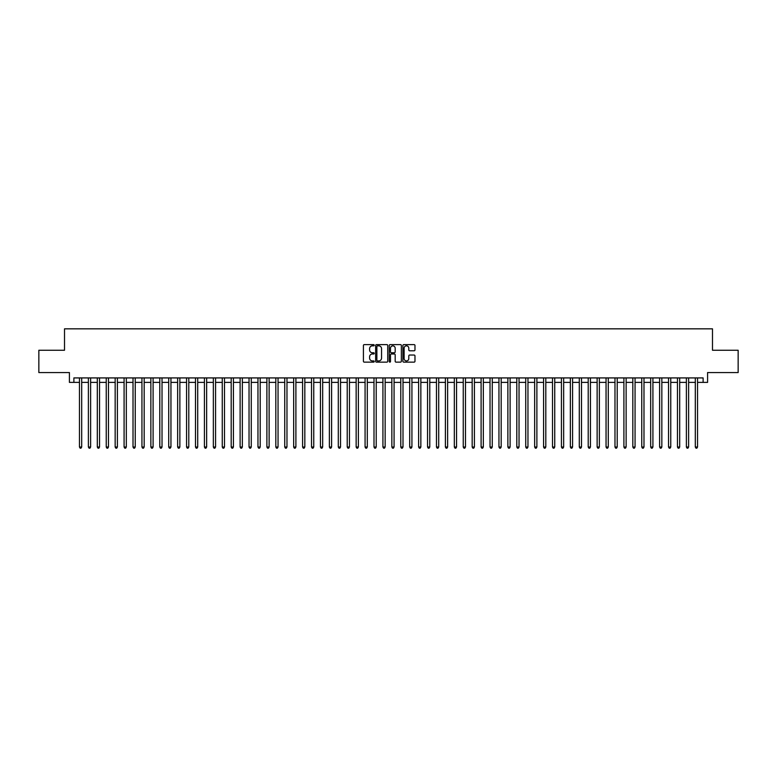 <?xml version="1.0" encoding="UTF-8"?>
<svg xmlns="http://www.w3.org/2000/svg" width="777" height="777" viewBox="0 0 777 777"><rect width="100%" height="100%" fill="white"/><g stroke="black" fill="none" stroke-linecap="round" stroke-linejoin="round"><path stroke-width="1.17" d="M374.223 345.231A0.612 0.612 0 0 0 373.611 344.619L364.296 344.619A0.874 0.874 0 0 0 363.422 345.493L363.422 361.266A0.874 0.874 0 0 0 364.296 362.14L373.611 362.14A0.612 0.612 0 0 0 374.223 361.528A0.612 0.612 0 0 0 373.611 360.916L372.406 360.916A2.807 2.807 0 0 1 369.599 358.11L369.599 356.798A2.807 2.807 0 0 1 372.406 353.991L373.611 353.991A0.612 0.612 0 0 0 374.223 353.38A0.612 0.612 0 0 0 373.611 352.768L372.406 352.768A2.807 2.807 0 0 1 369.599 349.961L369.599 348.65A2.807 2.807 0 0 1 372.406 345.843L373.611 345.843A0.612 0.612 0 0 0 374.223 345.231M414.102 350.796A0.874 0.874 0 0 0 414.976 349.922L414.976 345.493A0.874 0.874 0 0 0 414.102 344.619L403.768 344.619A0.874 0.874 0 0 0 402.894 345.493L402.894 361.266A0.874 0.874 0 0 0 403.768 362.14L414.102 362.14A0.874 0.874 0 0 0 414.976 361.266L414.976 355.924A0.874 0.874 0 0 0 414.102 355.04L409.683 355.04A0.874 0.874 0 0 0 408.799 355.924L408.799 358.566A2.341 2.341 0 0 1 406.458 360.916A2.341 2.341 0 0 1 404.118 358.566L404.118 348.183A2.341 2.341 0 0 1 406.458 345.843A2.341 2.341 0 0 1 408.799 348.183L408.799 349.922A0.874 0.874 0 0 0 409.683 350.796L414.102 350.796M73.883 382.391L73.883 377.923L703.117 377.923L703.117 382.391L707.585 382.391L707.585 372.572L738.15 372.572L738.15 350.252L712.49 350.252L712.49 328.836L64.51 328.836L64.51 350.252L38.85 350.252L38.85 372.572L69.415 372.572L69.415 382.391L79.458 382.391M387.733 345.493A0.874 0.874 0 0 0 386.859 344.619L376.515 344.619A0.874 0.874 0 0 0 375.641 345.493L375.641 361.266A0.874 0.874 0 0 0 376.515 362.14L386.859 362.14A0.874 0.874 0 0 0 387.733 361.266L387.733 345.493M390.141 344.619L400.485 344.619A0.874 0.874 0 0 1 401.359 345.493L401.359 361.266A0.874 0.874 0 0 1 400.485 362.14L396.056 362.14A0.874 0.874 0 0 1 395.182 361.266L395.182 354.866A0.874 0.874 0 0 0 394.308 353.991L391.365 353.991A0.874 0.874 0 0 0 390.491 354.866L390.491 361.528A0.612 0.612 0 0 1 389.879 362.14A0.612 0.612 0 0 1 389.267 361.528L389.267 345.493A0.874 0.874 0 0 1 390.141 344.619M81.692 382.391L88.384 382.391M90.618 382.391L97.31 382.391M99.543 382.391L106.235 382.391M108.469 382.391L115.161 382.391M117.395 382.391L124.087 382.391M126.321 382.391L133.013 382.391M135.247 382.391L141.938 382.391M144.172 382.391L150.864 382.391M153.098 382.391L159.79 382.391M162.024 382.391L168.716 382.391M170.95 382.391L177.642 382.391M179.866 382.391L186.567 382.391M188.792 382.391L195.493 382.391M197.717 382.391L204.419 382.391M206.643 382.391L213.345 382.391M215.569 382.391L222.261 382.391M224.495 382.391L231.187 382.391M233.421 382.391L240.112 382.391M242.346 382.391L249.038 382.391M251.272 382.391L257.964 382.391M260.198 382.391L266.89 382.391M269.124 382.391L275.816 382.391M278.049 382.391L284.741 382.391M286.975 382.391L293.667 382.391M295.901 382.391L302.593 382.391M304.827 382.391L311.519 382.391M313.753 382.391L320.445 382.391M322.678 382.391L329.37 382.391M331.604 382.391L338.296 382.391M340.53 382.391L347.222 382.391M349.456 382.391L356.148 382.391M358.382 382.391L365.073 382.391M367.298 382.391L373.999 382.391M376.223 382.391L382.925 382.391M385.149 382.391L391.851 382.391M394.075 382.391L400.777 382.391M403.001 382.391L409.702 382.391M411.927 382.391L418.618 382.391M420.852 382.391L427.544 382.391M429.778 382.391L436.47 382.391M438.704 382.391L445.396 382.391M447.63 382.391L454.322 382.391M456.555 382.391L463.247 382.391M465.481 382.391L472.173 382.391M474.407 382.391L481.099 382.391M483.333 382.391L490.025 382.391M492.259 382.391L498.951 382.391M501.184 382.391L507.876 382.391M510.11 382.391L516.802 382.391M519.036 382.391L525.728 382.391M527.962 382.391L534.654 382.391M536.888 382.391L543.579 382.391M545.813 382.391L552.505 382.391M554.739 382.391L561.431 382.391M563.655 382.391L570.357 382.391M572.581 382.391L579.283 382.391M581.507 382.391L588.208 382.391M590.433 382.391L597.134 382.391M599.358 382.391L606.05 382.391M608.284 382.391L614.976 382.391M617.21 382.391L623.902 382.391M626.136 382.391L632.828 382.391M635.062 382.391L641.753 382.391M643.987 382.391L650.679 382.391M652.913 382.391L659.605 382.391M661.839 382.391L668.531 382.391M670.765 382.391L677.457 382.391M679.69 382.391L686.382 382.391M688.616 382.391L695.308 382.391M697.542 382.391L703.117 382.391M377.486 345.843A0.612 0.612 0 0 0 376.874 346.455L376.874 360.305A0.612 0.612 0 0 0 377.486 360.916L378.758 360.916A2.807 2.807 0 0 0 381.556 358.11L381.556 348.65A2.807 2.807 0 0 0 378.758 345.843L377.486 345.843M395.182 348.232A2.341 2.341 0 0 0 392.832 345.891A2.341 2.341 0 0 0 390.491 348.232L390.491 351.894A0.874 0.874 0 0 0 391.365 352.768L394.308 352.768A0.874 0.874 0 0 0 395.182 351.894L395.182 348.232M81.692 377.923L81.692 447.008L79.458 447.008L79.458 377.923M81.692 447.008L81.022 448.164L80.128 448.164L79.458 447.008M90.618 377.923L90.618 447.008L88.384 447.008L88.384 377.923M90.618 447.008L89.947 448.164L89.054 448.164L88.384 447.008M99.543 377.923L99.543 447.008L97.31 447.008L97.31 377.923M99.543 447.008L98.873 448.164L97.98 448.164L97.31 447.008M108.469 377.923L108.469 447.008L106.235 447.008L106.235 377.923M108.469 447.008L107.799 448.164L106.905 448.164L106.235 447.008M117.395 377.923L117.395 447.008L115.161 447.008L115.161 377.923M117.395 447.008L116.725 448.164L115.831 448.164L115.161 447.008M126.321 377.923L126.321 447.008L124.087 447.008L124.087 377.923M126.321 447.008L125.651 448.164L124.757 448.164L124.087 447.008M135.247 377.923L135.247 447.008L133.013 447.008L133.013 377.923M135.247 447.008L134.576 448.164L133.683 448.164L133.013 447.008M144.172 377.923L144.172 447.008L141.938 447.008L141.938 377.923M144.172 447.008L143.502 448.164L142.609 448.164L141.938 447.008M153.098 377.923L153.098 447.008L150.864 447.008L150.864 377.923M153.098 447.008L152.428 448.164L151.534 448.164L150.864 447.008M162.024 377.923L162.024 447.008L159.79 447.008L159.79 377.923M162.024 447.008L161.354 448.164L160.46 448.164L159.79 447.008M170.95 377.923L170.95 447.008L168.716 447.008L168.716 377.923M170.95 447.008L170.28 448.164L169.386 448.164L168.716 447.008M179.866 377.923L179.866 447.008L177.642 447.008L177.642 377.923M179.866 447.008L179.205 448.164L178.312 448.164L177.642 447.008M188.792 377.923L188.792 447.008L186.567 447.008L186.567 377.923M188.792 447.008L188.121 448.164L187.238 448.164L186.567 447.008M197.717 377.923L197.717 447.008L195.493 447.008L195.493 377.923M197.717 447.008L197.047 448.164L196.163 448.164L195.493 447.008M206.643 377.923L206.643 447.008L204.419 447.008L204.419 377.923M206.643 447.008L205.973 448.164L205.089 448.164L204.419 447.008M215.569 377.923L215.569 447.008L213.345 447.008L213.345 377.923M215.569 447.008L214.899 448.164L214.005 448.164L213.345 447.008M224.495 377.923L224.495 447.008L222.261 447.008L222.261 377.923M224.495 447.008L223.825 448.164L222.931 448.164L222.261 447.008M233.421 377.923L233.421 447.008L231.187 447.008L231.187 377.923M233.421 447.008L232.75 448.164L231.857 448.164L231.187 447.008M242.346 377.923L242.346 447.008L240.112 447.008L240.112 377.923M242.346 447.008L241.676 448.164L240.783 448.164L240.112 447.008M251.272 377.923L251.272 447.008L249.038 447.008L249.038 377.923M251.272 447.008L250.602 448.164L249.708 448.164L249.038 447.008M260.198 377.923L260.198 447.008L257.964 447.008L257.964 377.923M260.198 447.008L259.528 448.164L258.634 448.164L257.964 447.008M269.124 377.923L269.124 447.008L266.89 447.008L266.89 377.923M269.124 447.008L268.453 448.164L267.56 448.164L266.89 447.008M278.049 377.923L278.049 447.008L275.816 447.008L275.816 377.923M278.049 447.008L277.379 448.164L276.486 448.164L275.816 447.008M286.975 377.923L286.975 447.008L284.741 447.008L284.741 377.923M286.975 447.008L286.305 448.164L285.412 448.164L284.741 447.008M295.901 377.923L295.901 447.008L293.667 447.008L293.667 377.923M295.901 447.008L295.231 448.164L294.337 448.164L293.667 447.008M304.827 377.923L304.827 447.008L302.593 447.008L302.593 377.923M304.827 447.008L304.157 448.164L303.263 448.164L302.593 447.008M313.753 377.923L313.753 447.008L311.519 447.008L311.519 377.923M313.753 447.008L313.082 448.164L312.189 448.164L311.519 447.008M322.678 377.923L322.678 447.008L320.445 447.008L320.445 377.923M322.678 447.008L322.008 448.164L321.115 448.164L320.445 447.008M331.604 377.923L331.604 447.008L329.37 447.008L329.37 377.923M331.604 447.008L330.934 448.164L330.04 448.164L329.37 447.008M340.53 377.923L340.53 447.008L338.296 447.008L338.296 377.923M340.53 447.008L339.86 448.164L338.966 448.164L338.296 447.008M349.456 377.923L349.456 447.008L347.222 447.008L347.222 377.923M349.456 447.008L348.786 448.164L347.892 448.164L347.222 447.008M358.382 377.923L358.382 447.008L356.148 447.008L356.148 377.923M358.382 447.008L357.711 448.164L356.818 448.164L356.148 447.008M367.298 377.923L367.298 447.008L365.073 447.008L365.073 377.923M367.298 447.008L366.637 448.164L365.744 448.164L365.073 447.008M376.223 377.923L376.223 447.008L373.999 447.008L373.999 377.923M376.223 447.008L375.563 448.164L374.669 448.164L373.999 447.008M385.149 377.923L385.149 447.008L382.925 447.008L382.925 377.923M385.149 447.008L384.479 448.164L383.595 448.164L382.925 447.008M394.075 377.923L394.075 447.008L391.851 447.008L391.851 377.923M394.075 447.008L393.405 448.164L392.521 448.164L391.851 447.008M403.001 377.923L403.001 447.008L400.777 447.008L400.777 377.923M403.001 447.008L402.331 448.164L401.437 448.164L400.777 447.008M411.927 377.923L411.927 447.008L409.702 447.008L409.702 377.923M411.927 447.008L411.256 448.164L410.363 448.164L409.702 447.008M420.852 377.923L420.852 447.008L418.618 447.008L418.618 377.923M420.852 447.008L420.182 448.164L419.289 448.164L418.618 447.008M429.778 377.923L429.778 447.008L427.544 447.008L427.544 377.923M429.778 447.008L429.108 448.164L428.214 448.164L427.544 447.008M438.704 377.923L438.704 447.008L436.47 447.008L436.47 377.923M438.704 447.008L438.034 448.164L437.14 448.164L436.47 447.008M447.63 377.923L447.63 447.008L445.396 447.008L445.396 377.923M447.63 447.008L446.96 448.164L446.066 448.164L445.396 447.008M456.555 377.923L456.555 447.008L454.322 447.008L454.322 377.923M456.555 447.008L455.885 448.164L454.992 448.164L454.322 447.008M465.481 377.923L465.481 447.008L463.247 447.008L463.247 377.923M465.481 447.008L464.811 448.164L463.918 448.164L463.247 447.008M474.407 377.923L474.407 447.008L472.173 447.008L472.173 377.923M474.407 447.008L473.737 448.164L472.843 448.164L472.173 447.008M483.333 377.923L483.333 447.008L481.099 447.008L481.099 377.923M483.333 447.008L482.663 448.164L481.769 448.164L481.099 447.008M492.259 377.923L492.259 447.008L490.025 447.008L490.025 377.923M492.259 447.008L491.588 448.164L490.695 448.164L490.025 447.008M501.184 377.923L501.184 447.008L498.951 447.008L498.951 377.923M501.184 447.008L500.514 448.164L499.621 448.164L498.951 447.008M510.11 377.923L510.11 447.008L507.876 447.008L507.876 377.923M510.11 447.008L509.44 448.164L508.546 448.164L507.876 447.008M519.036 377.923L519.036 447.008L516.802 447.008L516.802 377.923M519.036 447.008L518.366 448.164L517.472 448.164L516.802 447.008M527.962 377.923L527.962 447.008L525.728 447.008L525.728 377.923M527.962 447.008L527.292 448.164L526.398 448.164L525.728 447.008M536.888 377.923L536.888 447.008L534.654 447.008L534.654 377.923M536.888 447.008L536.217 448.164L535.324 448.164L534.654 447.008M545.813 377.923L545.813 447.008L543.579 447.008L543.579 377.923M545.813 447.008L545.143 448.164L544.25 448.164L543.579 447.008M554.739 377.923L554.739 447.008L552.505 447.008L552.505 377.923M554.739 447.008L554.069 448.164L553.175 448.164L552.505 447.008M563.655 377.923L563.655 447.008L561.431 447.008L561.431 377.923M563.655 447.008L562.995 448.164L562.101 448.164L561.431 447.008M572.581 377.923L572.581 447.008L570.357 447.008L570.357 377.923M572.581 447.008L571.911 448.164L571.027 448.164L570.357 447.008M581.507 377.923L581.507 447.008L579.283 447.008L579.283 377.923M581.507 447.008L580.837 448.164L579.953 448.164L579.283 447.008M590.433 377.923L590.433 447.008L588.208 447.008L588.208 377.923M590.433 447.008L589.762 448.164L588.879 448.164L588.208 447.008M599.358 377.923L599.358 447.008L597.134 447.008L597.134 377.923M599.358 447.008L598.688 448.164L597.795 448.164L597.134 447.008M608.284 377.923L608.284 447.008L606.05 447.008L606.05 377.923M608.284 447.008L607.614 448.164L606.72 448.164L606.05 447.008M617.21 377.923L617.21 447.008L614.976 447.008L614.976 377.923M617.21 447.008L616.54 448.164L615.646 448.164L614.976 447.008M626.136 377.923L626.136 447.008L623.902 447.008L623.902 377.923M626.136 447.008L625.466 448.164L624.572 448.164L623.902 447.008M635.062 377.923L635.062 447.008L632.828 447.008L632.828 377.923M635.062 447.008L634.391 448.164L633.498 448.164L632.828 447.008M643.987 377.923L643.987 447.008L641.753 447.008L641.753 377.923M643.987 447.008L643.317 448.164L642.424 448.164L641.753 447.008M652.913 377.923L652.913 447.008L650.679 447.008L650.679 377.923M652.913 447.008L652.243 448.164L651.349 448.164L650.679 447.008M661.839 377.923L661.839 447.008L659.605 447.008L659.605 377.923M661.839 447.008L661.169 448.164L660.275 448.164L659.605 447.008M670.765 377.923L670.765 447.008L668.531 447.008L668.531 377.923M670.765 447.008L670.095 448.164L669.201 448.164L668.531 447.008M679.69 377.923L679.69 447.008L677.457 447.008L677.457 377.923M679.69 447.008L679.02 448.164L678.127 448.164L677.457 447.008M688.616 377.923L688.616 447.008L686.382 447.008L686.382 377.923M688.616 447.008L687.946 448.164L687.053 448.164L686.382 447.008M697.542 377.923L697.542 447.008L695.308 447.008L695.308 377.923M697.542 447.008L696.872 448.164L695.978 448.164L695.308 447.008"/></g></svg>
